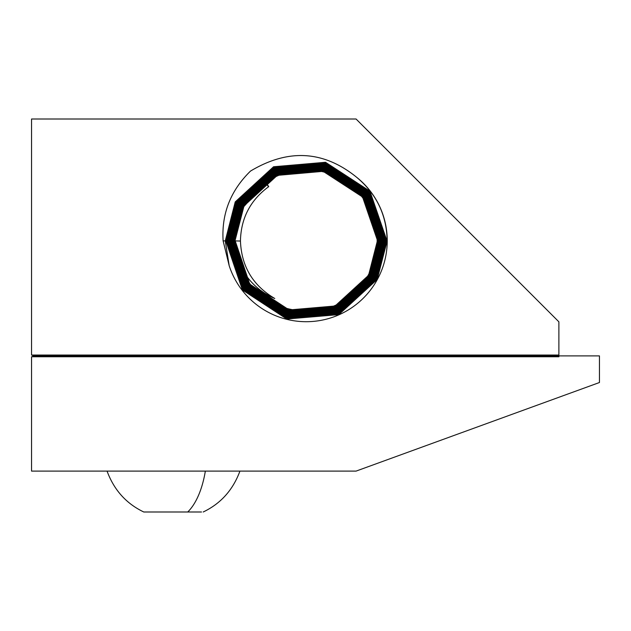 <?xml version="1.0" encoding="UTF-8"?>
<svg xmlns="http://www.w3.org/2000/svg" width="631" height="631" viewBox="0 0 631 631"><rect width="100%" height="100%" fill="white"/><g stroke="black" fill="none" stroke-linecap="round" stroke-linejoin="round"><path stroke-width="0.95" d="M31.55 356.76L34.744 355.9L558.885 355.9L558.885 356.76L31.55 356.76L31.55 471.105L356.065 471.105L599.45 382.52L599.45 355.9L558.885 355.9L558.885 321.834L356.065 119.007L31.55 119.007L31.55 355.048L558.885 355.048M452.624 435.966L451.717 436.289M460.173 433.213L456.765 434.451M455.921 434.759L453.799 435.532M442.418 439.673L432.59 443.254M425.688 445.77L420.017 447.829M537.762 404.968L536.878 405.291M531.878 407.113L529.338 408.036M566.67 394.446L565.037 395.045M562.418 396L562.868 395.834M568.042 393.949L529.661 407.918M524.085 409.953L519.037 411.791M515.006 413.25L513.61 413.762M512.041 414.33L508.901 415.474M34.744 355.9L31.55 355.048M356.72 177.343A81.013 81.013 0 0 1 298.723 321.36A81.013 81.013 0 0 1 229.195 265.738L223.122 240.861C221.434 213.814 230.567 190.554 250.515 171.072C288.296 148.443 323.703 150.533 356.72 177.343C376.573 193.977 386.716 215.163 387.142 240.916L377.188 279.462L338.792 314.624L286.766 319.018L242.399 289.937L225.693 240.49L235.6 202.117L273.83 167.112L325.62 162.735L369.798 191.69L386.424 240.916L376.557 279.115L338.5 313.962L286.947 318.316L242.967 289.495L226.411 240.49L236.239 202.456L274.114 167.767L325.438 163.437L369.23 192.132L385.699 240.916L375.926 278.768L338.216 313.299L287.129 317.622L243.534 289.045L227.136 240.49L236.87 202.803L274.406 168.43L325.257 164.131L368.662 192.581L384.981 240.916L375.287 278.429L337.924 312.637L287.31 316.92L244.102 288.604L227.854 240.49L237.501 203.15L274.69 169.092L325.075 164.833L368.094 193.023L384.255 240.916L374.656 278.082L337.64 311.982L287.491 316.226L244.67 288.154L228.58 240.49L238.132 203.497L274.982 169.755L324.886 165.527L367.526 193.472L383.538 240.916L374.025 277.735L337.348 311.304L287.681 315.524L245.23 287.704L229.298 240.49L238.77 203.845L275.266 170.425L324.705 166.229L366.958 193.922L382.812 240.916L373.386 277.388L337.064 310.649L287.862 314.83L245.798 287.263L230.023 240.49L239.401 204.192L275.55 171.088L324.523 166.923L366.39 194.364L382.094 240.916L372.755 277.041L336.78 309.987L288.044 314.128L246.366 286.813L230.741 240.49L240.032 204.539L275.842 171.75L324.334 167.625L365.822 194.813L381.369 240.916L372.124 276.693L336.497 309.324L288.233 313.433L246.934 286.371L231.467 240.49L240.671 204.878L276.126 172.413L324.153 168.319L365.254 195.263L380.651 240.916L371.493 276.346L336.205 308.662L288.414 312.731L247.502 285.922L232.184 240.49L241.302 205.225L276.41 173.075L323.963 169.021L364.694 195.705L379.925 240.916L370.854 276.007L335.921 307.999L288.604 312.037L248.07 285.472L232.91 240.49L241.933 205.572L276.693 173.738L323.782 169.715L364.126 196.154L379.207 240.916L370.223 275.66L335.637 307.336L288.793 311.343L248.63 285.023L233.628 240.49L242.564 205.919L276.977 174.401L323.593 170.409L363.559 196.604L378.482 240.916L369.592 275.313L335.353 306.666L288.982 310.641L249.198 284.581L234.353 240.49L243.203 206.266L277.261 175.063L323.403 171.111L362.991 197.053L377.764 240.916L368.954 274.966L335.069 306.003L289.164 309.947L249.766 284.131L235.071 240.49L243.834 206.613L265.848 182.422A70.909 70.909 0 0 1 368.465 274.698A70.909 70.909 0 0 1 238.81 262.638C246.429 279.47 258.418 291.419 274.777 298.487C252.857 285.551 241.413 266.345 240.443 240.868C240.979 218.16 250.42 200.074 268.751 186.626L265.848 182.422M229.195 265.738L225.267 240.916L235.229 201.912L273.57 166.758L325.525 162.277L369.932 191.169L386.85 240.49L376.928 279.32L338.768 314.317L287.042 318.781L242.825 290.008L225.985 240.916L235.86 202.251L273.854 167.42L325.344 162.972L369.364 191.619L386.125 240.49L376.297 278.973L338.476 313.654L287.223 318.079L243.392 289.566L226.71 240.916L236.491 202.598L274.138 168.083L325.162 163.674L368.804 192.061L385.407 240.49L375.666 278.634L338.192 312.992L287.405 317.385L243.96 289.116L227.428 240.916L237.13 202.945L274.43 168.745L324.981 164.368L368.236 192.51L384.689 240.49L375.035 278.287L337.9 312.329L287.586 316.683L244.528 288.675L228.154 240.916L237.761 203.292L274.714 169.408L324.799 165.07L367.668 192.952L383.964 240.49L374.396 277.94L337.617 311.667L287.768 315.989L245.096 288.225L228.872 240.916L238.392 203.639L275.006 170.078L324.61 165.764L367.1 193.401L383.246 240.49L373.765 277.593L337.325 310.996L287.957 315.287L245.656 287.783L229.589 240.916L239.023 203.987L275.29 170.741L324.429 166.466L366.532 193.851L382.52 240.49L373.134 277.246L337.041 310.334L288.138 314.593L246.224 287.334L230.315 240.916L239.662 204.334L275.573 171.403L324.247 167.16L365.964 194.293L381.802 240.49L372.495 276.899L336.757 309.671L288.32 313.899L246.792 286.884L231.033 240.916L240.293 204.673L275.865 172.066L324.058 167.862L365.396 194.742L381.077 240.49L371.864 276.552L336.473 309.009L288.509 313.197L247.36 286.442L231.758 240.916L240.924 205.02L276.149 172.728L323.877 168.556L364.828 195.184L380.359 240.49L371.233 276.212L336.181 308.346L288.69 312.503L247.928 285.993L232.476 240.916L241.563 205.367L276.433 173.391L323.687 169.25L364.268 195.634L379.633 240.49L370.602 275.865L335.897 307.683L288.88 311.801L248.496 285.543L233.202 240.916L242.194 205.714L276.717 174.053L323.506 169.952L363.701 196.083L378.915 240.49L369.963 275.518L335.613 307.021L289.069 311.107L249.056 285.094L233.92 240.916L242.825 206.061L277.009 174.716L323.317 170.646L363.133 196.533L378.19 240.49L369.332 275.171L335.329 306.358L289.258 310.413L249.624 284.652L234.645 240.916L243.456 206.408L277.293 175.379L323.127 171.34L362.565 196.975L377.472 240.49L368.701 274.824C341.915 329.54 253.741 319.783 238.81 262.638M268.483 186.815L265.596 182.422M31.55 151.685L31.55 154.784M190.31 119.007L203.852 119.007M107.057 471.105C114.037 490.003 126.279 503.633 143.781 511.993L201.526 511.993M240.443 241.042L235.071 240.908M225.267 240.916L223.122 240.861M187.738 511.993A70.222 33.664 -90 0 0 205.343 471.105M203.206 511.993C220.708 503.633 232.949 490.003 239.93 471.105"/></g></svg>
